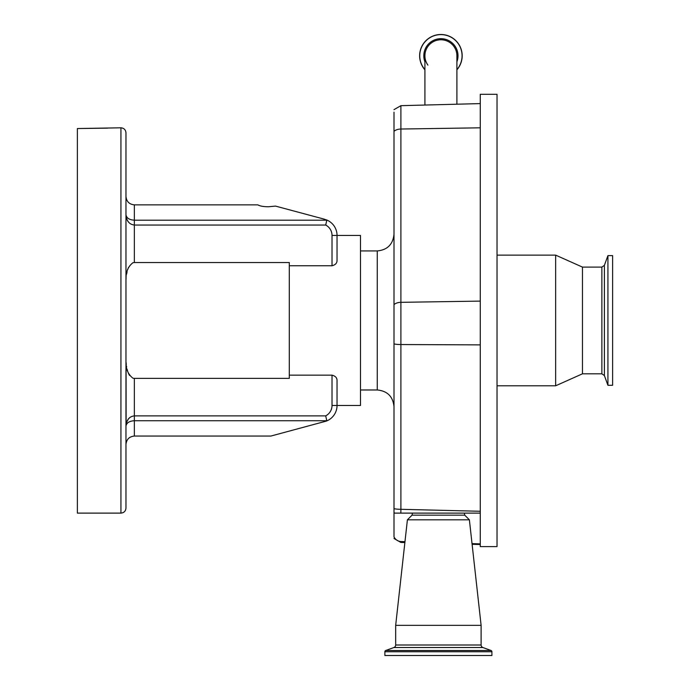 <?xml version="1.0" encoding="UTF-8"?>
<svg xmlns="http://www.w3.org/2000/svg" width="690" height="690" viewBox="0 0 690 690"><rect width="100%" height="100%" fill="white"/><g stroke="black" fill="none" stroke-linecap="round" stroke-linejoin="round"><path stroke-width="1.03" d="M440.91 39.779A15.999 15.999 0 0 1 456.901 55.778A15.999 15.999 0 0 0 440.91 39.779A15.999 15.999 0 0 0 424.911 55.778A15.999 15.999 0 0 1 440.91 39.779M427.921 65.127A15.999 15.999 0 0 1 424.911 55.778A15.999 15.999 0 0 0 427.921 65.127M424.911 69.802A21.278 21.278 0 0 1 440.91 34.5A21.278 21.278 0 0 1 456.901 69.802M472.107 544.315L480.275 544.531L480.275 546.609L497.024 546.609L497.024 94.306L480.275 94.306L480.275 543.867L472.029 543.634M497.024 255.128L555.657 255.128L555.657 385.788L497.024 385.788M582.464 373.816L601.87 373.816L601.87 267.099L582.464 267.099L582.464 373.816L555.657 385.788M607.925 300.426L607.925 385.287L612.616 385.287L612.616 255.628L607.925 255.628L607.925 300.426M393.999 112.203L393.999 513.11L480.275 513.11L412.43 513.11L412.042 515.163L464.741 515.163L469.381 519.812L481.111 625.347L395.672 625.347L407.402 519.812L469.381 519.812M393.999 513.11L393.999 536.906C395.612 539.822 397.906 541.365 400.899 541.538L404.97 541.659M480.275 544.531L480.275 543.867M393.999 512.334A8.375 8.358 0 0 0 394.542 513.11L412.43 513.11M464.361 513.11L464.741 515.163M412.042 515.163L407.402 519.812M395.672 625.347L395.672 645.003L481.111 645.003L481.111 625.347M395.672 645.003A2.682 2.682 0 0 1 393.912 647.522L385.753 650.489L491.03 650.489L482.871 647.522A2.682 2.682 0 0 1 481.111 645.003M385.753 650.489A1.337 1.337 0 0 0 384.873 651.748L384.873 655.5L491.918 655.5L491.918 651.748A1.337 1.337 0 0 0 491.03 650.489M326.793 420.728L134.343 420.728C129.297 421.055 126.512 422.866 125.968 426.161C126.512 419.925 129.297 416.501 134.343 415.872L325.706 415.872L326.793 420.728L326.387 421.081L326.793 420.728L325.706 415.872A11.73 11.73 0 0 0 332.019 405.478L332.019 375.162C335.435 376.015 337.108 377.835 337.039 380.63L337.039 405.478L360.499 405.478L360.499 235.445L337.039 235.445L337.039 260.285C337.117 263.071 335.444 264.9 332.019 265.754L332.019 235.445A11.73 11.73 0 0 0 325.706 225.044L326.793 220.188L324.628 219.256L275.5 206.094L268.358 206.776C263.416 206.707 259.923 206.077 257.853 204.87L134.343 204.87L134.343 220.188L326.793 220.188M332.019 375.162L289.3 375.162L289.3 265.754L332.019 265.754M332.019 405.478L337.039 405.478A16.75 16.75 0 0 1 326.387 421.081A16.75 16.75 0 0 0 337.039 405.478A16.75 16.75 0 0 1 326.387 421.081A16.75 16.75 0 0 0 337.039 405.478L337.039 380.63M289.3 375.162L289.3 378.362L134.343 378.362L134.343 436.046C129.289 436.58 126.503 439.375 125.968 444.42M325.706 225.044L134.343 225.044L134.343 262.554L289.3 262.554L289.3 265.754M134.343 262.554L132.989 262.683C128.219 266.383 125.908 271.662 126.072 278.493L125.968 280.028M126.287 364.613L126.072 362.423C125.908 369.262 128.219 374.532 132.989 378.241L134.343 378.362M126.494 366.097L126.615 366.847M127.107 369.245L127.659 371.229M128.435 373.342L129.487 375.36M120.94 127.805C123.993 128.107 125.666 129.78 125.968 132.834L125.968 508.082C125.666 511.135 123.993 512.808 120.94 513.11L120.94 127.805L77.383 128.547L107.537 128.142M126.106 425.178L126.072 362.423M126.115 216.66L125.968 214.771C126.512 218.049 129.297 219.86 134.343 220.188L134.343 225.044C129.297 224.423 126.512 220.99 125.968 214.754L125.968 196.495C126.503 201.54 129.289 204.335 134.343 204.87M120.94 513.11L77.383 513.11L77.383 128.547M128.418 418.89L126.572 422.306M126.563 422.349L126.106 424.29M326.387 421.081L270.92 436.046L134.343 436.046M128.435 267.582L127.667 269.643M127.098 271.705L126.624 274.034M126.313 217.678L126.555 218.549M126.908 219.498L127.305 220.343M127.866 221.274L128.357 221.947M126.305 216.289L126.115 215.78M326.387 219.843A16.75 16.75 0 0 1 337.039 235.445A16.75 16.75 0 0 0 326.387 219.843A16.75 16.75 0 0 1 337.039 235.445A16.75 16.75 0 0 0 326.387 219.843M424.911 61.815A17.103 17.103 0 0 1 440.91 38.675A17.103 17.103 0 0 1 456.901 61.815M424.911 69.63A21.166 21.166 0 0 1 440.91 34.612A21.166 21.166 0 0 1 456.901 69.63M419.632 55.778A21.278 21.278 0 0 1 440.91 34.5A21.278 21.278 0 0 1 462.179 55.778M601.87 267.099L604.388 265.339L604.388 375.576L607.925 385.287M393.999 109.641L400.899 105.674L400.899 129.03L480.275 127.814M393.999 131.35A8.375 4.908 180 0 1 400.899 129.03L400.899 302.324L480.275 301.107M393.999 304.644A8.375 4.908 180 0 1 400.899 302.324L400.899 344.543L480.275 344.879M393.999 343.887A8.375 1.371 180 0 0 400.899 344.543L400.899 509.306L480.275 511.273M400.847 513.11L400.899 509.306A8.375 1.371 0 0 1 393.999 508.651M400.899 541.538L400.899 542.452L404.875 542.556M393.912 647.522L482.871 647.522M384.873 651.748L491.918 651.748M393.999 406.729C393.007 396.552 387.426 390.971 377.249 389.979L377.249 250.936C387.426 249.944 393.007 244.364 393.999 234.186M332.019 235.445L337.039 235.445M456.901 104.207L456.901 55.778M424.911 105.053L424.911 55.778M601.87 373.816L604.388 375.576M604.388 265.339L607.925 255.628M582.464 267.099L555.657 255.128M400.899 105.674L480.275 103.595M400.899 542.452L393.999 538.485M377.249 389.979L360.499 389.979M377.249 250.936L360.499 250.936"/></g></svg>
